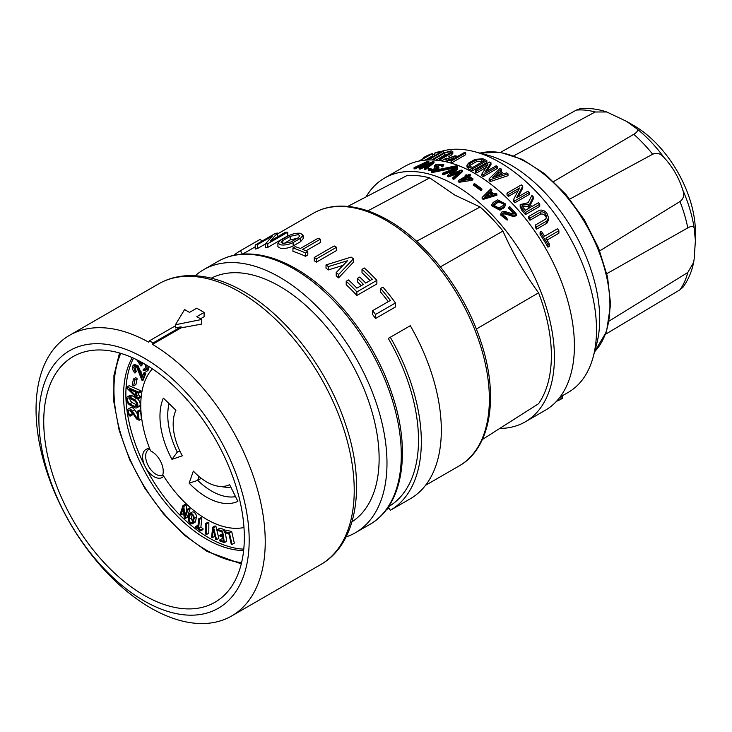 <?xml version="1.0" encoding="UTF-8"?>
<svg xmlns="http://www.w3.org/2000/svg" width="732" height="732" viewBox="0 0 732 732"><rect width="100%" height="100%" fill="white"/><g stroke="black" fill="none" stroke-linecap="round" stroke-linejoin="round"><path stroke-width="1.1" d="M163.703 476.193A16.205 9.36 60 0 1 162.184 477.484A16.205 9.36 60 0 1 145.302 466.888A117.459 67.82 60 0 1 125.867 394.017A117.459 67.82 60 0 1 133.535 358.204M243.774 549.146A117.459 67.82 60 0 1 145.302 466.888A16.205 9.36 60 0 1 142.621 456.832A16.205 9.36 60 0 1 145.97 449.411A16.205 9.36 60 0 1 149.703 448.689M137.927 398.949L138.037 397.796L136.253 396.067L136.6 392.425L138.467 393.24L140.764 391.922L140.873 390.769L129.198 385.673L126.91 386.999L126.801 388.116L137.927 398.949L140.215 397.622L140.324 396.479L138.54 394.74L138.705 393.111M130.067 416.188L130.186 415.071A2.937 1.693 60 0 1 128.347 411.631A2.937 1.693 60 0 1 128.951 410.286A2.937 1.693 60 0 1 131.733 411.723L135.942 418.109A3.084 1.775 -120 0 0 137.643 419.628L139.181 420.241L138.147 411.796L137.122 411.384L138.009 418.567L137.488 418.356A1.62 0.933 60 0 1 136.591 417.56L132.382 411.174A4.392 2.535 -120 0 0 128.219 409.023A4.392 2.535 -120 0 0 127.313 411.036A4.392 2.535 -120 0 0 130.067 416.188L132.355 414.861L132.474 413.754A2.937 1.693 60 0 1 130.653 410.579M137.451 414.065L134.67 409.856A4.392 2.535 -120 0 0 130.516 407.697L128.219 409.023M139.181 420.241L141.468 418.924L140.434 410.478L139.419 410.066L137.122 411.384M137.149 378.81L135.759 377.657L133.471 378.984L132.236 384.73L133.617 385.883L135.914 384.556L137.149 378.81L134.853 380.137L133.471 378.984M136.893 407.779L139.181 406.452A4.849 2.8 -120 0 0 140.187 404.229A4.849 2.8 -120 0 0 136.674 398.245L132.08 395.71A4.849 2.8 -120 0 0 129.738 395.518L127.441 396.845A4.849 2.8 -120 0 0 126.435 399.059A4.849 2.8 -120 0 0 129.948 405.052L134.542 407.578A4.849 2.8 -120 0 0 136.893 407.779A4.849 2.8 -120 0 0 137.9 405.555A4.849 2.8 -120 0 0 134.386 399.562L129.793 397.037A4.849 2.8 -120 0 0 127.441 396.845M134.77 366.302L136.253 371.591L134.953 373.082C132.821 370.676 132.062 368.352 132.684 366.101L133.526 365.03L137.104 366.238L138.019 365.707L142.612 376.038M133.526 365.03L134.441 364.499L138.019 365.707M137.104 366.238L142.017 377.511L143.875 372.899L144.79 372.368L145.814 373.402L143.097 380.192L142.182 380.722L136.738 367.235L134.24 366.467L133.672 367.18L134.587 366.65M140.178 361.489L140.7 362.267M148.395 366.256L148.203 370.099L147.535 370.776L146.62 371.307L142.987 370.044L143.536 369.166L144.451 368.635L146.336 369.541M142.575 362.852L141.825 365.524L140.91 366.046L136.646 359.677M569.798 199.086L652.669 154.242C656.869 152.439 660.657 153.546 664.043 157.554L664.931 158.542C672.864 167.399 678.674 177.483 682.389 188.774L682.791 190.036C684.576 194.977 683.642 198.811 679.973 201.538L599.709 250.893M153.125 342.924L149.465 340.801L148.806 342.256A162.065 93.568 -120 0 0 69.613 335.274A162.065 93.568 -120 0 0 44.771 465.131A162.065 93.568 -120 0 0 150.646 607.944A162.065 93.568 -120 0 0 231.669 615.969A162.065 93.568 -120 0 0 256.859 487.283A162.065 93.568 -120 0 0 152.476 344.369L153.125 342.924L181.051 326.801L181.051 327.872L152.476 344.369M144.03 358.021A148.706 85.854 -120 0 0 38.878 418.731A148.706 85.854 -120 0 0 144.03 600.853A148.706 85.854 -120 0 0 249.182 540.143A148.706 85.854 -120 0 0 144.03 358.021M230.827 487.091A51.341 29.646 60 0 1 224.532 487.082L218.566 486.268A47.306 27.313 60 0 1 206.634 481.921A47.306 27.313 60 0 1 193.349 471.069L189.14 483.166A66.008 38.11 -120 0 0 206.634 497.193A66.008 38.11 -120 0 0 237.873 501.374L229.61 484.63A47.306 27.313 60 0 1 218.566 486.268M483.138 198.326L496.9 194.117L496.9 195.215L483.138 199.415A140.736 81.252 -120 0 0 482.132 198.555L482.132 197.475A142.026 82.002 60 0 1 483.138 198.326L483.138 199.415M496.9 194.117A142.026 82.002 -120 0 0 495.866 193.202L493.661 193.879A142.026 82.002 -120 0 0 490.403 191.107L491.785 189.725L491.785 190.814L490.403 192.187M480.878 189.506L481.885 188.929L481.885 190L480.878 190.576A140.736 81.252 -120 0 0 473.549 185.251L473.549 184.19A142.026 82.002 60 0 1 480.878 189.506L480.878 190.576M505.757 204.082L504.375 207.604L499.883 210.194L491.794 205.838L491.794 204.722L499.883 209.05L504.375 206.461L505.757 204.082L497.668 199.836L493.185 202.425L491.794 204.722M516.463 214.156A142.026 82.002 -120 0 0 509.756 206.662L508.749 207.248A142.026 82.002 60 0 1 514.45 213.57L512.748 213.918L505.263 211.594L502.015 211.813L500.761 214.009L507.184 218.932L506.471 217.66L502.189 214.375L503.021 212.902L505.19 212.765L512.674 215.135L514.944 215.034L516.463 214.156L516.463 215.345L514.944 216.224L512.674 216.315L505.19 213.927L503.021 214.064L502.271 214.988M507.184 218.932L507.184 220.122L500.761 215.171L500.761 214.009M513.754 213.945A140.736 81.252 -120 0 0 508.749 208.391L508.749 207.248M499.764 428.43A140.736 81.252 -120 0 0 525.274 421.833A140.736 81.252 -120 0 0 546.841 309.06A140.736 81.252 -120 0 0 454.901 185.05A140.736 81.252 -120 0 0 384.538 178.077A140.736 81.252 -120 0 0 366.073 196.871M384.538 178.077L404.522 166.539A140.736 81.252 60 0 1 474.885 173.511A140.736 81.252 60 0 1 566.824 297.521A140.736 81.252 60 0 1 545.258 410.295L525.274 421.833M459.174 181.216L472.881 178.709L472.881 179.77L471.875 180.346L459.174 182.277A140.736 81.252 -120 0 0 458.168 181.701L458.168 180.648A142.026 82.002 60 0 1 459.174 181.216L459.174 182.277M189.103 519.656A2.397 1.382 60 0 1 189.14 519.272L189.991 515.099A2.397 1.382 60 0 1 190.448 514.386A2.397 1.382 60 0 1 192.296 515.026A2.397 1.382 60 0 1 193.349 517.442A2.397 1.382 60 0 1 193.312 517.826L192.461 521.998A2.397 1.382 60 0 1 191.994 522.712A2.397 1.382 60 0 1 190.146 522.062A2.397 1.382 60 0 1 189.103 519.656M192.672 520.964A2.397 1.382 60 0 1 191.391 518.329A2.397 1.382 60 0 1 191.427 517.945L192.077 514.806M606.81 273.667L687.806 227.89C691.649 225.749 693.771 225.895 694.174 228.32L695.4 240.499L694.174 258.945L693.634 262.422L687.806 272.478L609.207 321.009M553.63 181.545L633.766 134.295C637.535 132.035 638.469 130.122 636.575 128.567L626.647 121.411L633.949 125.63A86.907 50.179 60 0 1 689.645 198.756A86.907 50.179 60 0 1 695.4 232.062L695.4 240.499M540.344 212.106C542.266 211.42 544.022 212.051 545.633 214.019L546.731 216.983L545.633 219.124L535.266 225.108A138.97 80.236 60 0 1 536.547 226.902L546.914 220.918L548.552 217.706L546.914 213.277C544.571 210.395 541.954 209.471 539.054 210.487L528.687 216.471A138.97 80.236 60 0 1 529.968 218.099L540.344 212.106L540.344 214.266C542.302 213.598 544.068 214.247 545.633 216.224L546.548 218.026M535.266 225.108L535.266 227.359A136.719 78.937 60 0 1 536.547 229.18L546.914 223.196L548.552 219.957L548.552 217.706M171.947 459.339L182.332 455.798A47.306 27.313 60 0 1 173.182 423.984A47.306 27.313 60 0 1 175.387 411.476A47.306 27.313 60 0 1 175.936 410.231L163.355 398.117A66.008 38.11 60 0 0 159.96 416.343A66.008 38.11 60 0 0 171.947 459.339L177.281 452.138A61.973 35.777 60 0 1 167.756 415.135A61.973 35.777 60 0 1 169.065 403.616M441.167 151.423A136.719 78.937 60 0 1 474.711 151.716L487.603 155.147A125.84 72.651 60 0 1 510.735 164.975A125.84 72.651 60 0 1 596.653 344.04L593.185 356.932A136.719 78.937 60 0 1 568.197 392.416L560.968 396.579A136.719 78.937 60 0 1 560.566 396.817L559.943 397.174M474.711 151.716A136.719 78.937 60 0 1 499.837 162.385A136.719 78.937 60 0 1 593.185 356.932M290.201 236.335L282.817 240.599L281.152 242.393L282.817 243.509L290.842 241.999L298.217 237.744L299.882 235.85L298.217 234.624L290.201 236.335L290.201 239.876L298.217 238.101M144.03 595.244A141.834 81.892 -120 0 0 214.952 602.271A141.834 81.892 -120 0 0 236.692 488.619A141.834 81.892 -120 0 0 144.03 363.63A141.834 81.892 -120 0 0 73.118 356.603A141.834 81.892 -120 0 0 51.368 470.255A141.834 81.892 -120 0 0 144.03 595.244M435.531 168.214L434.259 167.161L434.259 166.045L437.178 167.491M443.729 164.444L442.778 166.896L441.643 166.704L441.643 165.606L442.778 165.798L443.729 164.444L435.641 164.48L434.259 166.045M469.313 178.782A140.736 81.252 -120 0 0 467.547 177.748A140.736 81.252 -120 0 0 467.291 177.592L463.759 179.633M353.428 258.844L353.428 262.175L338.577 277.895A145.851 84.207 -120 0 0 336.208 275.927L336.208 272.578A149.877 86.532 60 0 1 338.577 274.527L353.428 258.844A149.877 86.532 -120 0 0 351.14 257.097L326.014 264.92A149.877 86.532 60 0 1 328.384 266.594L347.535 260.702L336.208 272.578M343.043 265.387L328.384 269.907A145.851 84.207 -120 0 0 326.014 268.223L326.014 264.92M376.861 280.365L376.861 283.934L356.877 295.472A145.851 84.207 -120 0 0 346.209 284.693L346.209 281.262A149.877 86.532 60 0 1 356.877 291.903L376.861 280.365A149.877 86.532 -120 0 0 364.307 267.985L362.011 269.312A149.877 86.532 60 0 1 372.277 279.267L365.726 283.055A149.877 86.532 -120 0 0 359.696 277.044L357.408 278.37A149.877 86.532 60 0 1 363.429 284.382L356.877 288.161A149.877 86.532 -120 0 0 348.505 279.935L346.209 281.262M361.242 285.645A145.851 84.207 -120 0 0 357.408 281.829L357.408 278.37M370.09 280.539A145.851 84.207 -120 0 0 362.011 272.725L362.011 269.312M395.481 302.947L395.481 306.955L375.498 318.493A145.851 84.207 -120 0 0 372.661 314.577L372.661 310.652A149.877 86.532 60 0 1 375.498 314.486L395.481 302.947A149.877 86.532 -120 0 0 382.928 287.109L380.631 288.426A149.877 86.532 60 0 1 390.348 300.44L372.661 310.652M388.289 301.63A145.851 84.207 -120 0 0 380.631 292.114L380.631 288.426M388.491 506.718A145.851 84.207 -120 0 0 388.289 338.413L390.293 337.251A149.877 86.532 60 0 1 390.293 510.314L410.286 498.776A149.877 86.532 60 0 0 410.286 325.713L390.293 337.251M336.491 247.279L336.491 250.564L316.508 262.102A145.851 84.207 -120 0 0 315.364 261.434A145.851 84.207 -120 0 0 314.211 260.775L314.211 257.49A149.877 86.532 60 0 1 315.364 258.149A149.877 86.532 60 0 1 316.508 258.817L336.491 247.279A149.877 86.532 -120 0 0 335.348 246.611A149.877 86.532 -120 0 0 334.204 245.952L314.211 257.49M152.375 368.846A93.156 53.784 60 0 0 140.764 405.263A93.156 53.784 60 0 0 150.6 450.921A16.205 9.36 60 0 1 163.245 471.39A16.205 9.36 60 0 1 162.806 474.766A93.156 53.784 60 0 0 243.976 527.507M243.637 550.519A117.459 67.82 60 0 1 123.571 395.344A117.459 67.82 60 0 1 132.272 357.637M179.733 450.72L177.281 452.138L179.971 451.223M192.58 523.719L194.877 522.401A3.569 2.059 -120 0 0 195.554 521.358L196.414 517.167A3.569 2.059 -120 0 0 196.469 516.6A3.569 2.059 -120 0 0 194.904 513.004A3.569 2.059 -120 0 0 192.159 512.052L189.872 513.379A3.569 2.059 -120 0 0 189.185 514.44L188.334 518.604A3.569 2.059 -120 0 0 188.28 519.18A3.569 2.059 -120 0 0 189.835 522.767A3.569 2.059 -120 0 0 192.58 523.719A3.569 2.059 -120 0 0 193.257 522.675L194.117 518.494A3.569 2.059 -120 0 0 194.172 517.917A3.569 2.059 -120 0 0 192.617 514.331A3.569 2.059 -120 0 0 189.872 513.379M448.798 156.712L452.815 153.647L452.815 151.634L451.187 153.327L440.82 159.32A138.97 80.236 60 0 0 439.529 159.219L450.994 152.1L449.896 151.579L444.608 153.089L444.608 155.166L449.896 153.619M303.121 235.274L303.121 238.705L300.513 241.706L293.129 245.97C288.774 248.057 284.574 248.843 280.53 248.313L277.913 246.657L277.913 243.115L280.53 244.836C284.583 245.403 288.783 244.644 293.129 242.557L300.513 238.293L303.121 235.274L300.513 233.298C296.469 232.886 292.269 233.819 287.905 236.097L280.53 240.352L277.913 243.115M435.988 166.292L442.037 165.258M441.643 165.606L442.311 164.663L436.647 164.691L435.677 165.789L438.358 166.658L438.898 168.552L435.384 170.099M367.848 210.871L429.702 177.876L454.911 195.133L480.119 206.991L416.59 241.267M488.034 167.363L490.98 162.788A138.97 80.236 -120 0 0 489.571 162.028L475.269 170.281A138.97 80.236 60 0 1 476.678 171.05L487.905 164.572L481.848 174.033A138.97 80.236 60 0 1 483.129 174.829L497.431 166.567A138.97 80.236 -120 0 0 496.15 165.771L484.923 172.258L488.034 167.363M204.1 312.436L196.771 308.199L189.496 312.399L184.592 309.563L175.424 324.752L201.73 319.463L196.826 316.636L204.1 312.436L204.1 316.736L200.55 318.786M201.73 319.463L201.73 324.066L181.051 327.872M195.288 275.717A151.844 87.666 60 0 1 203.679 269.66A151.844 87.666 60 0 1 279.606 277.181A151.844 87.666 60 0 1 378.81 410.991A151.844 87.666 60 0 1 355.532 532.667A151.844 87.666 60 0 1 346.08 536.913M235.53 496.644A61.973 35.777 60 0 1 211.575 491.044A61.973 35.777 60 0 1 197.677 480.393L199.022 476.514M452.815 151.634L451.187 150.838L443.317 153.125L432.951 159.119A138.97 80.236 60 0 1 434.241 159.082L444.608 153.089M127.469 399.654A3.395 1.958 60 0 1 128.173 398.107A3.395 1.958 60 0 1 129.811 398.245L134.404 400.77A3.395 1.958 60 0 1 136.866 404.961A3.395 1.958 60 0 1 136.161 406.516A3.395 1.958 60 0 1 134.523 406.379L129.921 403.844A3.395 1.958 60 0 1 127.469 399.654M136.866 405.08A3.395 1.958 60 0 1 136.811 405.052L132.218 402.527A3.395 1.958 60 0 1 129.765 398.336A3.395 1.958 60 0 1 129.765 398.217M435.915 160.189L444.608 155.166M441.542 160.903L446.337 158.13M425.045 160.18L432.612 155.815L432.612 153.464A138.97 80.236 -120 0 0 424.743 156.913L423.453 157.655A138.97 80.236 60 0 1 430.032 154.653L418.869 161.104M431.981 159.969L432.951 159.402M434.451 153.272A138.97 80.236 60 0 1 441.03 152.009L428.019 159.521A138.97 80.236 60 0 1 429.3 159.375L443.601 151.112A138.97 80.236 -120 0 0 435.741 152.53L434.451 153.272L434.451 155.559A136.719 78.937 60 0 1 435.266 155.33M448.066 162.275A136.719 78.937 60 0 1 451.397 162.971L465.698 154.708L465.698 152.787A138.97 80.236 -120 0 0 464.408 152.494L457.775 156.328A138.97 80.236 -120 0 0 455.03 155.779L445.779 159.109L447.362 160.207A138.97 80.236 60 0 1 451.397 161.049L465.698 152.787M445.779 159.109L446.438 161.882M466.989 165.139L466.989 166.997L468.617 168.863A136.719 78.937 60 0 1 472.552 170.73L486.853 162.477L486.853 160.628A138.97 80.236 -120 0 0 482.919 158.762L475.059 159.347L468.617 163.062L466.989 165.139L468.617 167.015A138.97 80.236 60 0 1 472.552 168.891L486.853 160.628M432.612 154.983A136.719 78.937 60 0 1 434.451 154.04M475.269 170.281L475.269 172.121A136.719 78.937 60 0 1 476.678 172.889L486.002 167.509M486.762 171.197L490.98 164.627L490.98 162.788M211.31 278.16A140.736 81.252 60 0 1 279.606 286.258A140.736 81.252 60 0 1 370.987 408.41A140.736 81.252 60 0 1 351.982 521.815M201.273 478.325L197.677 480.393L189.14 483.166M186.742 399.315L187.255 400.624L187.566 400.248M187.255 400.624A47.306 27.313 60 0 1 187.795 400.505M149.831 449.009A14.777 8.537 -120 0 0 148.706 449.485A14.777 8.537 -120 0 0 148.532 466.238A14.777 8.537 -120 0 0 163.117 475.269M181.042 514.935L183.229 508.283L184.199 517.908L184.986 518.659L187.273 517.332L190.064 508.859L189.277 508.118L186.989 509.435L184.793 516.087L183.833 506.453L186.129 505.135L185.26 504.311L182.973 505.638L180.182 514.111L181.042 514.935L183.339 513.608L183.668 512.61M184.986 518.659L187.767 510.186L190.064 508.859M187.767 510.186L186.989 509.435M186.66 510.442L186.129 505.135M183.833 506.453L182.973 505.638M195.719 526.509L195.636 527.406L200.641 530.92L202.938 529.602L203.029 528.705L200.888 527.205L201.776 518.137L200.961 517.57L198.665 518.887L197.768 527.946L195.719 526.509L198.043 525.21M200.641 530.92L200.733 530.032L203.029 528.705M200.733 530.032L198.592 528.522L200.888 527.205M198.592 528.522L199.488 519.464L201.776 518.137M199.488 519.464L198.665 518.887M206.497 534.525L208.794 533.198L208.858 522.648L208.025 522.163L205.738 523.49L205.674 534.04L206.497 534.525L206.561 523.975L208.858 522.648M206.561 523.975L205.738 523.49M212.371 537.691L213.341 529.529L215.711 539.255L216.553 539.649L218.841 538.322L215.922 526.326L215.025 525.905L212.728 527.223L211.53 537.297L212.371 537.691L214.659 536.364L214.778 535.421M216.553 539.649L213.634 527.644L215.922 526.326M213.634 527.644L212.728 527.223M219.847 535.193L220.003 536.217L222.793 537.197L223.425 541.259L219.737 539.969L219.893 540.994L224.395 542.568L222.62 531.158L224.907 529.831L219.966 528.101L217.669 529.428L217.834 530.453L221.97 531.899L222.629 536.163L219.847 535.193L222.281 533.921M222.62 531.158L217.669 529.428M223.077 539.008L222.025 538.642L219.737 539.969M224.395 542.568L226.682 541.241L225.383 532.896M225.154 531.377L224.907 529.831M232.053 544.471L229.381 532.804L231.678 531.487L226.856 530.389L224.559 531.716L224.797 532.768L228.832 533.683L231.266 544.297L232.053 544.471L234.341 543.153L231.678 531.487M229.381 532.804L224.559 531.716M133.617 385.883L134.853 380.137M130.186 415.071L132.474 413.754M138.147 411.796L140.434 410.478M138.037 397.796L140.324 396.479M136.253 396.067L138.54 394.74M138.467 393.24L138.586 392.096L140.873 390.769M135.255 395.088L129.198 389.195L135.548 391.968L135.255 395.088M138.586 392.096L126.91 386.999M513.818 155.797L595.153 111.996L606.773 111.978C597.724 108.94 588.757 107.888 579.863 108.812L576.249 110.12L500.569 152.329M606.773 111.978L626.647 121.411M605.593 334.222L679.973 289.79L682.919 287.31C688.172 280.072 691.74 271.782 693.634 262.422M467.291 176.531A142.026 82.002 60 0 1 470.713 178.571L461.224 180.035L467.291 176.531L467.291 177.592M472.881 178.709A142.026 82.002 -120 0 0 468.297 175.955L470.365 174.756A142.026 82.002 -120 0 0 469.358 174.189L467.291 175.378A142.026 82.002 -120 0 0 466.165 174.756L465.159 175.341A142.026 82.002 60 0 1 466.284 175.964L458.168 180.648M465.159 175.341L465.159 176.403A140.736 81.252 -120 0 1 465.351 176.504M470.365 174.756L470.365 175.817L469.212 176.485M471.875 179.294L471.875 180.346M425.319 168.57L425.319 169.696A140.736 81.252 -120 0 0 424.286 169.54L424.286 168.406A142.026 82.002 60 0 1 425.319 168.57L433.985 161.754L433.985 162.888L425.319 169.696M433.985 161.754A142.026 82.002 -120 0 0 432.877 161.616L421.971 166.567L428.861 161.305A142.026 82.002 -120 0 0 427.753 161.26L414.047 167.683A142.026 82.002 60 0 1 415.081 167.683L426.189 162.504L419.171 167.848L420.195 167.93L431.313 162.907L424.286 168.406M420.195 167.93L420.195 169.083L419.171 169.01L419.171 167.848M427.854 165.606L420.195 169.083M415.081 167.683L415.081 168.863A140.736 81.252 -120 0 0 414.047 168.872L414.047 167.683M422.218 165.524L415.081 168.863M428.861 161.305L428.861 162.467L425.704 164.865M462.468 170.583A142.026 82.002 -120 0 0 461.361 170.053L450.455 174.271L457.344 168.259A142.026 82.002 -120 0 0 456.237 167.802L442.531 173.264A142.026 82.002 60 0 1 443.565 173.658L454.673 169.257L447.655 175.36L448.679 175.826L459.797 171.544L452.769 177.775L452.769 178.837A140.736 81.252 -120 0 1 453.803 179.358L453.803 178.297L462.468 170.583L462.468 171.645L453.803 179.358M452.769 177.775A142.026 82.002 60 0 1 453.803 178.297M448.679 175.826L448.679 176.888L447.655 176.43L447.655 175.36M457.674 173.42L448.679 176.888M443.565 173.658L443.565 174.728A140.736 81.252 -120 0 0 442.531 174.335L442.531 173.264M452.413 171.215L443.565 174.728M457.344 168.259L457.344 169.33L452.651 173.42M431.651 170.959A140.736 81.252 -120 0 0 428.238 170.208L428.238 169.092A142.026 82.002 60 0 1 432.777 170.135L432.777 170.693M431.56 171.59L457.427 166.292L457.427 167.363L431.56 172.688L431.304 171.041L431.56 172.688M491.492 194.547A140.736 81.252 -120 0 0 489.626 192.964L486.506 196.085M442.778 165.798L442.778 166.896M503.36 205.427L498.876 208.016L493.222 204.997L494.192 203.377L498.675 200.788L504.339 203.77L503.36 205.427M457.427 166.292L457.171 165.633L431.304 171.041M437.178 167.308L432.96 169.348A142.026 82.002 -120 0 0 429.245 168.516L428.238 169.092M481.885 188.929A142.026 82.002 -120 0 0 474.556 183.604L473.549 184.19M432.777 170.135L438.898 167.463M429.702 177.876A136.427 78.772 -120 0 0 406.891 175.616L347.782 206.406M440.426 266.869L502.93 231.074A136.427 78.772 -120 0 0 480.119 206.991M482.361 439.511L538.569 403.716A136.427 78.772 -120 0 0 538.578 292.818L476.322 329.052M389.058 508.173L386.313 509.756M233.737 255.349A149.877 86.532 60 0 1 240.425 250.728L260.409 239.19L261.644 241.331M242.631 254.086L255.221 246.821L242.631 254.086M240.425 250.728L242.374 254.105M390.293 510.314L388.344 506.937M277.501 233.05A149.877 86.532 -120 0 0 275.205 233.499L255.221 245.037A149.877 86.532 60 0 1 257.518 244.589L272.606 235.878L265.487 243.756A149.877 86.532 60 0 1 267.784 243.701L287.767 232.163A149.877 86.532 -120 0 0 285.471 232.218L270.382 240.929L277.501 233.05L277.501 236.82M320.369 239.19A149.877 86.532 -120 0 0 318.081 238.275L300.385 248.487A149.877 86.532 -120 0 0 295.252 246.657L292.956 247.983A149.877 86.532 60 0 1 305.519 252.998L307.806 251.671A149.877 86.532 -120 0 0 302.673 249.411L320.369 239.19L320.369 242.512L305.967 250.82M290.201 239.876L283.723 243.61M375.498 314.486L375.498 318.493M356.877 291.903L356.877 295.472M328.384 266.594L328.384 269.907M338.577 274.527L338.577 277.895M316.508 258.817L316.508 262.102M307.806 251.671L307.806 254.965L305.519 256.292A145.851 84.207 -120 0 0 292.956 251.341L292.956 247.983M305.519 252.998L305.519 256.292M265.487 243.756L265.487 247.489A145.851 84.207 -120 0 1 267.784 247.389L267.784 243.701M255.221 245.037L255.221 249.054A145.851 84.207 -120 0 1 257.518 248.532L257.518 244.589M287.767 232.163L287.767 235.85L267.784 247.389M265.487 243.921L257.518 248.532M175.424 324.752L175.424 327.927L181.051 326.801M175.424 325.813L149.465 340.801M489.626 191.875A142.026 82.002 60 0 1 492.426 194.264L484.941 196.569L489.626 191.875L489.626 192.964M491.785 189.725A142.026 82.002 -120 0 0 490.751 188.883L482.132 197.475M502.93 231.074C512.61 252.924 524.496 273.503 538.578 292.818M493.304 205.573L498.675 201.904L504.257 204.32M528.687 216.471L528.687 218.603A136.719 78.937 60 0 1 529.968 220.25L540.344 214.266M489.132 178.782L489.132 180.63A136.719 78.937 60 0 1 490.422 181.536L508.008 175.689L508.008 173.832A138.97 80.236 -120 0 0 506.69 172.853L503.872 173.786A138.97 80.236 -120 0 0 499.7 170.858L501.466 169.174A138.97 80.236 -120 0 0 500.148 168.305L489.132 178.782A138.97 80.236 60 0 1 490.422 179.688L508.008 173.832M500.825 171.627L501.466 171.023L501.466 169.174M513.58 199.479L513.58 201.446A136.719 78.937 60 0 1 514.861 202.773L529.163 194.511L529.163 192.534A138.97 80.236 -120 0 0 527.882 191.226L516.655 197.704L522.721 186.203A138.97 80.236 -120 0 0 521.303 184.894L507.002 193.147A138.97 80.236 60 0 1 508.42 194.465L519.638 187.987L513.58 199.479A138.97 80.236 60 0 1 514.861 200.797L529.163 192.534M507.002 193.147L507.002 195.069A136.719 78.937 60 0 1 508.42 196.396L518.155 190.768M518.11 196.862L522.721 188.133L522.721 186.203M540.088 232.026L540.088 234.386A136.719 78.937 60 0 1 547.957 247.16L549.238 246.419L549.238 243.82A138.97 80.236 -120 0 0 545.88 238.257L558.891 230.736A138.97 80.236 -120 0 0 557.61 228.695L544.59 236.207A138.97 80.236 -120 0 0 541.378 231.285L540.088 232.026A138.97 80.236 60 0 1 547.957 244.561L549.238 243.82M547.005 240.078L558.891 233.215L558.891 230.736M530.352 204.869L533.299 198.921L533.299 196.899A138.97 80.236 -120 0 0 531.88 195.38L528.211 202.7L520.178 204.585L521.77 208.236A138.97 80.236 60 0 1 525.439 212.509L539.74 204.255A138.97 80.236 -120 0 0 538.459 202.737L531.816 206.561A138.97 80.236 -120 0 0 529.712 204.127L533.299 196.899M520.178 204.585L520.178 206.598L521.77 210.285A136.719 78.937 60 0 1 525.439 214.604L539.74 206.342L539.74 204.255M481.848 174.033L481.848 175.872A136.719 78.937 60 0 1 483.129 176.668L497.431 168.406L497.431 166.567M495.701 176.522L498.712 173.649A136.719 78.937 60 0 1 500.523 174.902M453.996 158.515A136.719 78.937 60 0 0 453.739 158.469L448.753 159.475M482.516 161.754A136.719 78.937 60 0 0 481.638 161.351L481.638 159.503A138.97 80.236 60 0 1 484.282 160.738L472.552 167.509A138.97 80.236 -120 0 0 469.907 166.274L468.809 165.002L469.907 163.593L469.907 165.45L469.294 165.899M481.638 161.351L476.34 161.726L469.907 165.45M529.346 207.989A136.719 78.937 60 0 0 528.147 206.598L522.209 206.122M528.147 204.557L521.998 205.052L523.051 207.495A138.97 80.236 -120 0 1 525.439 210.249L530.535 207.312A138.97 80.236 60 0 0 528.147 204.557L528.147 206.598M481.638 159.503L476.34 159.878L476.34 161.726M453.739 156.52L447.6 158.725L448.652 159.457A138.97 80.236 -120 0 1 451.397 160.015L456.484 157.069A138.97 80.236 60 0 0 453.739 156.52L453.739 158.469M419.646 160.949L432.612 153.464M498.712 171.8A138.97 80.236 60 0 1 502.289 174.317L492.718 177.528L498.712 171.8L498.712 173.649M469.907 163.593L476.34 159.878M536.547 226.902L536.547 229.18M529.968 218.099L529.968 220.25M525.439 212.509L525.439 214.604M472.552 168.891L472.552 170.73M451.397 161.049L451.397 162.971M440.82 159.32L440.82 160.784M439.529 159.219L439.529 160.592M434.241 159.082L434.241 160.061M432.951 159.119L432.951 159.997M547.957 244.561L547.957 247.16M514.861 200.797L514.861 202.773M508.42 194.465L508.42 196.396M490.422 179.688L490.422 181.536M483.129 174.829L483.129 176.668M476.678 171.05L476.678 172.889M443.601 151.112L443.601 152.97M429.3 159.375L429.3 159.951M428.019 159.521L428.019 159.988M423.453 157.655L423.453 158.451M562.258 395.838L562.258 398.437L560.968 399.178A138.97 80.236 60 0 1 556.412 401.383M560.968 399.178L560.968 396.579M133.672 367.18L135.338 372.121L136.253 371.591M143.875 372.899L144.899 373.933L145.814 373.402M144.899 373.933L142.182 380.722M135.338 372.121L134.953 373.082M141.514 363.584L140.91 366.046M143.536 369.166L146.382 369.468L144.872 364.115M146.848 365.295L147.288 370.63L148.203 370.099M147.288 370.63L146.62 371.307M138.211 360.464L140.26 363.502L140.965 361.91M594.594 351.717A116.232 67.106 -120 0 0 609.93 305.363A116.232 67.106 -120 0 0 565.324 195.206A116.232 67.106 -120 0 0 479.927 153.107M120.798 353.364A131.074 75.68 -120 0 0 206.634 550.318A131.074 75.68 -120 0 0 241.597 562.597M203.679 269.66L217.98 261.397A151.844 87.666 60 0 1 293.907 268.918A151.844 87.666 60 0 1 393.111 402.728A151.844 87.666 60 0 1 369.834 524.414L355.532 532.667M386.24 220.506A145.851 84.207 60 0 1 481.519 349.036A145.851 84.207 60 0 1 459.165 465.918C491.218 448.094 499.297 395.573 480.64 340.938C464.436 291.126 427.131 242.301 388.244 220.314C370.575 210.148 353.748 205.445 337.763 206.204C328.805 206.708 320.653 209.068 313.314 213.286A145.851 84.207 60 0 1 386.24 220.506M682.791 190.036A101.949 58.862 60 0 1 688.647 205.271A101.949 58.862 60 0 1 694.174 228.32M679.973 201.538A107.265 61.927 60 0 1 683.203 210.514A107.265 61.927 60 0 1 687.806 227.89M69.613 335.274L158.606 283.888A162.065 93.568 60 0 1 239.638 291.912A162.065 93.568 60 0 1 345.504 434.726A162.065 93.568 60 0 1 320.671 564.592L231.669 615.969M134.386 399.562L136.674 398.245M189.14 519.272L191.427 517.945M546.914 220.918L546.914 223.196M193.257 522.675L195.554 521.358M293.129 242.557L293.129 245.97M451.187 153.327L451.187 155.33M134.523 406.379L136.811 405.052M194.117 518.494L196.414 517.167M189.991 515.099L191.299 514.349M129.793 397.037L132.08 395.71M129.921 403.844L132.218 402.527M137.488 418.356L137.945 418.091M136.591 417.56L137.799 416.865M132.382 411.174L134.67 409.856M636.575 128.567A101.949 58.862 60 0 1 664.043 157.554M687.806 272.478A107.265 61.927 60 0 1 679.973 289.79M576.249 110.12A107.265 61.927 60 0 1 595.153 111.996M633.766 134.295A107.265 61.927 60 0 1 652.669 154.242M504.375 207.604L504.375 206.461M514.944 216.224L514.944 215.034M499.883 210.194L499.883 209.05M282.817 240.599L282.817 243.509M300.513 238.293L300.513 241.706M505.19 212.765L505.19 213.927M498.675 201.904L498.675 200.788M494.192 204.493L494.192 203.377M521.77 210.285L521.77 208.236M468.617 168.863L468.617 167.015M447.362 162.101L447.362 160.207M512.674 215.135L512.674 216.315M140.16 372.13L141.075 371.6M594.567 351.799L606.535 331.587L610.607 304.347L607.533 276.87L598.556 247.992L584.356 219.847L565.982 194.502L544.8 173.841L522.337 159.402L500.157 152.265L479.844 153.08M119.517 352.989L113.927 375.525L113.835 401.831L119.197 430.443L129.683 459.733L144.68 488.024L163.328 513.708L184.555 535.275L207.174 551.507L241.285 563.887M217.98 261.397C225.612 257.024 234.075 254.571 243.399 254.041C260.016 253.254 277.529 258.14 295.92 268.726C336.409 291.62 375.26 342.475 392.142 394.356C411.567 451.241 403.14 505.904 369.834 524.414M158.606 283.888C167.317 278.901 176.952 276.165 187.511 275.68C205.527 275.031 224.239 280.31 243.655 291.519C286.779 315.94 327.744 369.614 345.641 424.533C366.22 484.913 357.628 543.775 320.671 564.592M425.512 485.343L459.165 465.918M175.387 411.476L175.909 410.204M149.776 448.862L148.706 449.485M277.501 233.965L313.314 213.286"/></g></svg>
